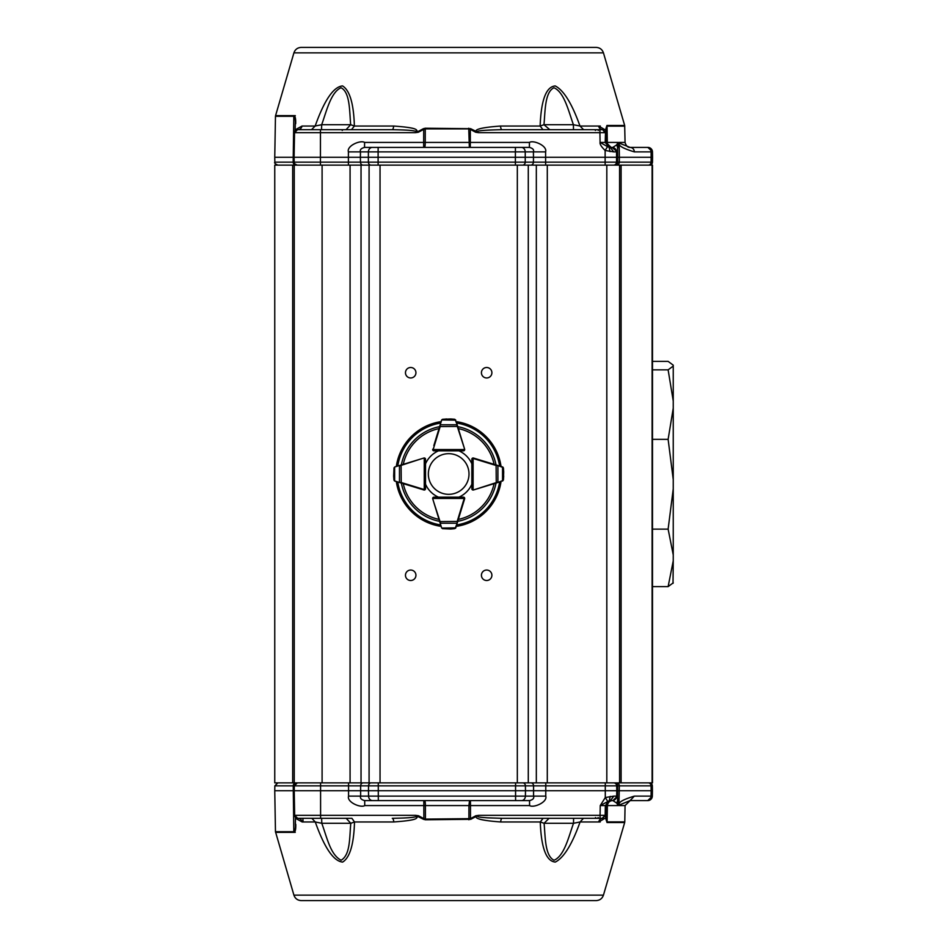 <?xml version="1.0" encoding="UTF-8"?>
<svg xmlns="http://www.w3.org/2000/svg" width="948" height="948" viewBox="0 0 948 948"><rect width="100%" height="100%" fill="white"/><g stroke="black" fill="none" stroke-linecap="round" stroke-linejoin="round"><path stroke-width="1.42" d="M673.246 366.058L673.246 401.016L668.127 369.85L673.246 366.058L673.246 365.181L668.127 361.378L652.485 361.378M652.485 439.339L668.127 439.339L673.246 408.173L673.246 401.016M673.246 408.173L673.246 479.593L668.127 439.339M652.485 529.126L668.127 529.126L673.246 488.86L673.246 479.593M673.246 488.86L673.246 554.912L668.127 529.126M652.485 586.622L668.127 586.622L673.246 560.837L673.246 554.912M673.246 560.837L673.021 583.352M652.485 369.85L668.127 369.85M673.246 582.819L668.127 586.622M652.485 165.13L621.106 165.13L621.106 782.87L652.485 782.87L652.485 165.13L652.485 782.87M621.106 782.87L294.247 782.87L294.247 165.13L274.754 165.13L274.754 782.87L292.683 782.87L292.683 165.13M621.106 165.13L547.292 165.13L547.292 782.87M536.331 782.87L536.331 165.13L547.292 165.13M536.331 165.13L294.247 165.13M486.656 580.508A5.238 5.238 0 0 1 482.129 572.651A5.238 5.238 0 0 1 491.194 572.651A5.238 5.238 0 0 1 486.656 580.508M410.709 580.508A5.238 5.238 0 0 1 406.171 572.651A5.238 5.238 0 0 1 415.236 572.651A5.238 5.238 0 0 1 410.709 580.508M410.709 377.968A5.238 5.238 0 0 1 406.171 370.111A5.238 5.238 0 0 1 415.236 370.111A5.238 5.238 0 0 1 410.709 377.968M486.656 377.968A5.238 5.238 0 0 1 482.129 370.111A5.238 5.238 0 0 1 491.194 370.111A5.238 5.238 0 0 1 486.656 377.968M294.247 782.87L292.683 782.87M619.577 782.87L619.577 165.13L619.577 782.87L616.496 782.87A3.034 2.844 90 0 1 619.34 785.856L651.086 785.856L651.158 790.727L616.781 790.727L616.686 785.856L619.34 785.856L618.914 805.16L618.985 800.598L618.215 800.598L618.084 805.575L616.733 803.098L612.894 800.598L610.429 800.598L609.28 800.728L605.345 805.575L600.238 805.575L605.286 797.541L613.83 796.119L610.429 800.598L611.187 800.598C608.178 800.906 606.483 802.565 606.128 805.575L605.345 805.575L605.179 815.327L602.146 818.314L605.926 815.339L605.938 816.406L606.128 805.575L607.395 805.575A5.06 4.55 90 0 1 611.946 800.598M424.574 147.402A5.06 0.675 90 0 0 425.249 142.425L423.685 142.425L423.638 147.402L364.542 147.402C361.093 148.315 359.742 149.808 360.477 151.881L360.394 157.273L533.487 157.273L533.404 151.881C534.151 149.76 532.812 148.279 529.387 147.402L521.305 147.402A4.562 3.922 90 0 1 525.239 151.881L515.392 151.881L515.392 162.144L378.11 162.144L378.11 151.881L515.392 151.881L515.439 147.402L521.305 147.402M646.868 147.402A4.562 4.562 90 0 1 651.43 151.881L634.342 151.881C623.772 148.694 618.712 145.98 619.163 143.729L619.388 157.273L652.556 157.273L652.473 162.144L651.43 162.144L651.43 151.881L652.461 151.881A4.562 4.562 -90 0 0 647.911 147.402L630.076 147.402L619.245 143.112L618.902 142.425L625.064 142.425C626.083 145.897 627.766 147.556 630.124 147.402M648.278 165.13L648.278 165.13A3.034 2.844 -90 0 0 651.122 162.144L651.43 162.144A3.034 3.034 90 0 1 648.396 165.13L648.396 165.13M609.398 165.13L619.577 165.13M378.145 165.13L378.11 162.144L368.381 162.144L368.381 151.881L348.402 151.881C346.494 145.791 360.607 139.783 364.589 142.425L364.542 147.402L515.439 147.402M611.981 147.402L610.275 147.402L613.676 151.881L605.132 150.459C601.388 146.81 599.705 144.132 600.084 142.425L607.538 146.656L605.132 150.459L605.132 157.273L617.693 157.273L617.515 147.13L616.686 144.902L618.049 142.425L617.385 151.881L611.981 147.402A4.562 4.562 -90 0 1 616.544 151.881L613.676 151.881M605.571 130.777L605.203 142.425L606.056 142.425L605.867 130.682L605.855 132.661L602.727 129.686L605.025 132.673L599.918 132.673L600.084 142.425L605.203 142.425L609.126 147.272L610.275 147.402L611.116 147.402L606.056 142.425L607.324 142.425A5.06 4.55 90 0 0 611.875 147.402L611.804 147.402M647.496 147.402L630.076 147.402A4.562 4.266 -90 0 1 634.342 151.881M423.389 128.691L425.273 128.229L425.261 128.892L423.709 129.355L423.389 128.691L417.926 131.594L418.329 132.258L415.354 132.673C417.641 131.926 417.76 131.44 415.698 131.18C412.712 130.836 413.292 130.077 392.14 129.686A5.06 1.576 90 0 0 393.657 126.037C421.836 128.087 414.94 130.326 417.926 131.594L415.354 132.673L294.52 132.673A3.034 3.034 90 0 1 297.565 129.686L320.46 129.686L320.424 162.144L294.176 162.144C293.442 162.89 294.449 163.886 297.222 165.13A3.034 3.034 90 0 1 294.176 162.144L294.093 157.273L348.402 157.273L348.402 151.881M363.12 165.13A3.034 2.643 -90 0 1 360.465 162.144L360.394 157.273L348.402 157.273L348.402 162.144L368.381 162.144A3.034 2.643 90 0 0 371.024 165.13M529.387 147.402L529.434 142.425C533.392 139.771 547.541 145.814 545.61 151.881L545.61 157.273L533.487 157.273L533.416 162.144A3.034 2.619 90 0 1 530.797 165.13M607.538 146.656L609.126 147.272L610.038 151.633M618.084 142.84L618.167 147.402L618.949 147.402L619.245 143.112M612.823 147.402L616.686 144.902M616.461 165.13A3.034 2.844 -90 0 0 619.305 162.144L619.388 157.273L617.693 157.273L617.61 162.144A3.034 3.034 90 0 1 614.577 165.13M572.023 129.686L573.481 129.686L573.41 124.709C568.575 111.26 564.25 92.122 553.952 87.749C544.733 92.134 545.242 111.236 543.974 124.709L549.804 129.686M295.894 165.13A3.034 2.714 -90 0 1 293.169 162.144L294.176 162.144L294.093 157.273L274.754 157.273L274.837 162.144L293.169 162.144L293.833 115.632C295.219 115.929 295.835 118.607 295.681 123.667L295.278 124.318C295.575 120.076 295.065 117.398 293.738 116.296L294.792 116.296M346.056 129.686L350.665 124.709C349.48 111.236 350.061 92.134 341.019 87.749C330.864 92.134 326.527 111.236 321.692 124.709L321.526 129.686L324.358 129.686M425.273 128.229L470.646 128.691L470.315 129.355L468.762 128.892L469.343 147.402M545.61 151.881L525.239 151.881L525.239 162.144L515.392 162.144L515.428 165.13M545.645 165.13L545.61 157.273L605.132 157.273L605.132 162.144L651.122 162.144L651.11 151.881A4.562 4.266 -90 0 0 646.844 147.402M603.769 129.686L597.264 129.686M470.646 128.691L478.669 132.673C475.268 131.428 475.695 130.255 501.942 129.686L601.992 129.686L599.954 129.686L599.918 132.673L478.669 132.673L475.695 132.258L476.097 131.594C474.711 129.201 482.852 127.352 500.52 126.037L540.135 126.037C541.107 100.097 546.119 86.73 555.208 85.936C563.716 90.238 571.976 103.605 579.986 126.037L583.613 129.686M542.967 129.686L540.135 126.037L543.974 124.709L573.41 124.709L579.986 126.037L598.591 126.037L605.488 130.006L606.945 125.468A2.536 2.275 90 0 1 607.04 126.131L605.867 130.682M295.278 124.318L295.124 130.907L295.575 129.627L302.057 126.037L315.163 126.037C324.346 100.204 333.459 86.825 342.512 85.913C349.776 90.344 353.723 103.723 354.374 126.037L351.471 129.686M295.444 130.54L295.575 129.627M311.489 129.686L315.163 126.037L321.692 124.709L350.665 124.709L354.374 126.037L393.657 126.037M392.14 129.686L320.46 129.686M342.963 129.686L298.395 129.686L342.963 129.686L342.204 130.445M595.368 130.445L596.126 129.686L604.504 129.686M501.942 129.686A5.06 1.493 90 0 1 500.52 126.037M602.727 129.686A5.06 4.313 90 0 1 598.591 126.037L600.321 126.037M298.016 129.686L298.016 129.686A5.06 4.219 90 0 0 302.057 126.037M409.335 47.4L432.229 47.4M596.15 47.4L301.203 47.4L596.15 47.4C599.8 47.613 602.229 49.426 603.449 52.863L624.673 125.468L625.064 142.425M295.326 115.632L275.572 115.632L293.916 52.863C295.136 49.426 297.565 47.613 301.203 47.4L301.215 47.4C297.565 47.613 295.136 49.426 293.916 52.863L603.449 52.863M573.587 818.314L573.516 823.291L544.093 823.291C545.361 836.764 544.851 855.866 554.07 860.251C564.356 855.866 568.67 836.764 573.516 823.291L580.093 821.963C572.082 844.395 563.823 857.762 555.315 862.064C546.238 861.27 541.225 847.903 540.265 821.963L544.093 823.291L549.058 818.314L575.768 818.314M346.186 818.314L350.784 823.291L321.799 823.291C327.333 838.719 330.603 854.847 341.126 860.251C350.262 854.847 349.421 838.719 350.784 823.291L354.505 821.963C353.853 844.277 349.883 857.656 342.619 862.088C333.554 861.175 324.441 847.796 315.269 821.963L321.799 823.291L321.633 818.314L319.452 818.314M301.203 900.6C297.565 900.387 295.136 898.574 293.916 895.137C295.136 898.574 297.565 900.387 301.203 900.6L596.162 900.6C599.8 900.387 602.229 898.574 603.449 895.137L624.673 822.532L607.016 822.532L605.559 817.994L605.938 816.406L605.559 817.994L598.674 821.963L600.25 821.963M321.633 818.314L351.909 818.314L354.505 821.963L393.799 821.963A5.06 1.576 -90 0 0 392.282 818.314C413.447 817.923 412.866 817.164 415.852 816.821C417.914 816.56 417.795 816.074 415.497 815.327L418.471 815.742L418.08 816.406C415.094 817.674 421.99 819.913 393.799 821.963M298.525 818.314L298.099 818.314A5.06 4.207 90 0 1 302.151 821.963L315.269 821.963L311.833 818.314M602.146 818.314L600.096 818.314L600.072 815.327L605.926 815.339L605.642 817.223M583.447 818.314L580.093 821.963L598.674 821.963A5.06 4.313 -90 0 1 602.809 818.314M610.192 796.367L609.28 800.728L600.238 805.575L600.072 815.327L478.823 815.327L476.252 816.406L475.849 815.742L478.823 815.327C474.201 817.164 483.551 817.472 487.734 817.851L502.096 818.314A5.06 1.493 90 0 0 500.663 821.963L540.265 821.963L543.097 818.314M605.938 817.318L607.111 821.869A2.536 2.275 90 0 1 607.016 822.532M351.601 818.314L298.099 818.314M295.515 817.401L295.349 823.67C295.634 827.936 295.124 830.614 293.809 831.704L293.24 785.856L294.307 785.856L294.224 790.727L320.578 790.727L320.578 785.856L368.547 785.856L368.476 790.727L320.578 790.727L320.602 818.314M302.151 821.963L295.646 818.373M423.531 819.309L423.863 818.645L425.415 819.108L425.427 819.771L423.531 819.309L415.497 815.327L294.65 815.327A3.034 3.034 -90 0 0 297.696 818.314L294.65 815.327L294.224 790.727L294.65 815.327M343.058 818.314L298.549 818.314M424.858 800.598L423.803 800.598L423.839 805.575L425.391 805.575A5.06 0.664 90 0 0 424.728 800.598M468.904 819.771L468.928 805.575L470.481 805.575L470.433 800.598L469.509 800.598L468.928 805.575L425.391 805.575L425.415 819.108L470.469 818.645L470.801 819.309L425.427 819.771M423.803 800.598L364.696 800.598L364.743 805.575C360.797 808.229 346.613 802.174 348.556 796.119L360.631 796.119C359.92 798.24 361.271 799.733 364.696 800.598L529.541 800.598C532.954 799.745 534.293 798.252 533.57 796.119L545.764 796.119C547.707 802.174 533.523 808.229 529.588 805.575L529.541 800.598M500.663 821.963C482.994 820.648 474.865 818.799 476.252 816.406L470.801 819.309M502.096 818.314L600.096 818.314M647.365 800.598L630.088 800.598L618.914 805.16M646.809 800.598L647.78 800.598A4.562 4.562 -90 0 0 652.331 796.119L651.395 796.119A4.562 4.562 90 0 1 646.832 800.598A4.562 4.266 -90 0 0 651.075 796.119L651.158 790.727L651.075 796.119L634.354 796.119L630.088 800.598L646.809 800.598M603.639 818.314L597.121 818.314M295.349 823.682L295.764 824.333C295.906 829.393 295.29 832.071 293.892 832.368L293.809 831.704L294.852 831.704M607.692 801.344L605.286 797.541L605.286 790.727L525.488 790.727L525.417 785.856L605.286 785.856L605.286 790.727L616.781 790.727L616.686 796.119A4.562 4.562 90 0 1 612.124 800.598M612.894 800.598L617.456 796.119L618.132 805.16M616.733 803.098L617.563 800.87L617.658 785.856A3.034 3.034 90 0 0 614.624 782.87M619.293 804.888L619.198 804.271C618.689 802.067 623.737 799.342 634.354 796.119M652.331 796.119L652.425 790.727L651.477 790.727L651.086 785.856A3.034 2.844 -90 0 0 648.242 782.87L648.361 782.87A3.034 3.034 90 0 1 651.395 785.856L652.342 785.856L652.331 796.119L647.78 800.598M372.517 800.598A4.562 3.97 90 0 1 368.559 796.119L368.476 790.727L378.288 790.727L378.288 785.856L515.57 785.856L515.57 790.727L378.288 790.727L378.323 800.598M363.274 782.87A3.034 2.643 90 0 0 360.631 785.856L360.631 796.119L515.57 796.119L515.57 790.727L525.488 790.727L525.405 796.119A4.562 3.922 90 0 1 521.483 800.598M295.954 782.87A3.034 2.714 90 0 0 293.24 785.856L274.837 785.856L274.754 790.727L293.169 790.727M477.105 459.152L473.49 458.038A1.268 1.268 0 0 0 471.843 459.247L471.843 463.785A25.312 25.312 0 0 0 458.891 450.833L463.43 450.833A1.268 1.268 0 0 0 464.65 449.198A1.268 1.268 0 0 1 464.698 449.565L463.442 450.833A1.268 1.268 0 0 0 464.639 449.198L456.758 424.775L440.607 424.775L439.694 426.422L441.792 419.774L446.461 418.98M420.26 488.848L423.875 489.962A1.268 1.268 0 0 0 425.522 488.753L425.522 459.259A1.268 1.268 0 0 0 424.254 457.991L425.522 459.259A1.268 1.268 0 0 0 423.875 458.038A1.268 1.268 0 0 1 424.254 457.991L425.522 459.259L425.522 463.785A25.312 25.312 0 0 1 438.474 450.833L433.923 450.833L432.667 449.565A1.268 1.268 0 0 0 433.935 450.833L432.667 449.565A1.268 1.268 0 0 1 432.726 449.198A1.268 1.268 0 0 0 433.923 450.833L463.43 450.833L464.188 449.565L433.177 449.565L433.935 450.833L433.046 450.466M439.73 521.566L439.659 521.364A48.218 48.218 0 0 1 401.336 483.065M456.521 422.63L457.706 426.636M477.105 488.848L473.49 489.962A1.268 1.268 0 0 1 473.111 490.009L471.843 488.741A1.268 1.268 0 0 0 473.111 490.009L471.843 488.753L471.843 484.215A25.312 25.312 0 0 1 458.891 497.167L463.43 497.167L464.698 498.435A1.268 1.268 0 0 1 464.639 498.802L457.706 521.364M441.152 526.377A52.91 52.91 0 0 1 396.311 481.525M396.311 466.475A52.91 52.91 0 0 1 441.152 421.623M456.213 421.623A52.91 52.91 0 0 1 501.054 466.475M501.054 481.525A52.91 52.91 0 0 1 456.213 526.377M420.26 459.152L399.464 465.93L399.464 482.07L401.099 482.994L394.451 480.885L393.657 476.228M433.84 445.572L439.694 426.422M472.353 459.259A0.758 0.758 0 0 1 473.111 458.5L471.843 459.259L473.111 457.991A1.268 1.268 0 0 0 471.843 459.259L471.843 488.741A1.268 1.268 0 0 0 473.49 489.962L497.901 482.07L497.901 465.93L496.266 465.006L502.914 467.115L503.708 471.772M464.319 497.534L463.43 497.167L464.188 498.435L463.43 497.167A1.268 1.268 0 0 1 464.65 498.802A1.268 1.268 0 0 0 463.43 497.167L433.935 497.167A1.268 1.268 0 0 0 432.715 498.802A1.268 1.268 0 0 1 432.667 498.435L433.923 497.167A1.268 1.268 0 0 0 432.667 498.435L433.935 497.167L433.177 498.435A0.758 0.758 0 0 1 433.935 497.676M433.84 502.428L440.607 523.225L456.758 523.225L457.671 521.578L455.573 528.226L450.904 529.02M425.012 488.741A0.758 0.758 0 0 1 424.254 489.5L425.522 488.741L424.254 490.009A1.268 1.268 0 0 0 425.522 488.741L425.522 484.215A25.312 25.312 0 0 0 438.474 497.167M472.223 458.358L471.843 459.259L473.111 457.991A1.268 1.268 0 0 1 473.479 458.038L496.266 465.006M500.046 481.833L473.479 489.962M503.352 479.949L502.535 481.074A1.268 1.268 0 0 0 502.63 481.039L503.708 476.05L503.424 480.008L503.708 471.95L502.63 466.961A1.268 1.268 0 0 0 502.535 466.926L500.046 466.167M503.708 471.95L503.424 467.98M502.914 467.115L503.424 467.992L502.914 467.115M472.223 489.642L471.843 488.741L473.111 489.5L473.111 457.991M502.535 481.074L502.535 466.926M497.7 482.556L502.736 480.589M496.266 482.994L496.112 465.492L473.336 458.524A0.758 0.758 0 0 0 473.111 458.5M502.736 467.411L497.7 465.444M464.153 449.352A0.758 0.758 0 0 1 464.188 449.565L463.43 450.833L464.319 450.466M433.935 450.324A0.758 0.758 0 0 1 433.212 449.352L440.168 426.564L457.671 426.422L464.639 449.198M454.637 419.336L450.75 418.969L454.685 419.265L455.763 420.154A1.268 1.268 0 0 0 455.727 420.047L450.727 418.969L442.669 419.265L441.638 420.047A1.268 1.268 0 0 0 441.602 420.154L440.121 424.988M441.792 419.774L442.728 419.336L441.792 419.774M446.638 418.969L442.728 419.336M455.763 420.154L442.088 419.94M457.244 424.988L455.277 419.94M440.121 523.012L441.602 527.846A1.268 1.268 0 0 0 441.638 527.953L442.68 528.735L441.602 527.846L432.726 498.802M442.728 528.664L450.727 529.031L455.727 527.953A1.268 1.268 0 0 0 455.763 527.846L456.521 525.37M450.75 529.031L454.637 528.664M439.694 521.578L457.197 521.436L464.153 498.648A0.758 0.758 0 0 0 464.188 498.435L433.177 498.435A0.758 0.758 0 0 0 433.212 498.648M442.088 528.06L455.763 527.846M455.277 528.06L457.244 523.012M425.142 489.642L425.522 488.741L424.254 490.009A1.268 1.268 0 0 1 423.886 489.962L401.099 482.994M425.522 484.215L425.522 463.785M399.665 465.444L394.83 466.926A1.268 1.268 0 0 0 394.735 466.961L393.941 467.992L394.83 466.926L423.886 458.038M394.013 468.051L393.657 476.05L394.735 481.039A1.268 1.268 0 0 0 394.83 481.074L399.665 482.556M393.657 476.05L393.953 480.02M394.451 480.885L393.941 480.008L394.451 480.885M425.142 458.358L425.522 459.259L424.254 458.5L424.254 490.009M401.099 465.006L401.253 482.508L424.029 489.476A0.758 0.758 0 0 0 424.254 489.5M428.354 474A20.323 20.323 0 0 0 458.844 491.597A20.323 20.323 0 0 0 458.844 456.403A20.323 20.323 0 0 0 428.354 474M652.106 782.87L652.106 165.13M606.815 165.13L606.815 782.87M528.285 782.87L528.285 165.13M517.324 782.87L517.324 165.13M380.041 782.87L380.041 165.13M369.08 782.87L369.08 165.13M361.034 165.13L361.034 782.87M350.073 782.87L350.073 165.13M322.095 782.87L322.095 165.13M649.439 165.13A3.034 3.034 -90 0 0 652.473 162.144L649.439 165.13M605.168 165.13L605.132 162.144L525.239 162.144A3.034 2.619 90 0 1 522.632 165.13M647.911 147.402L652.461 151.881L652.473 162.144M613.51 165.13A3.034 3.034 -90 0 0 616.544 162.144L616.544 151.881L617.385 151.881M348.437 165.13L348.402 162.144L320.424 162.144L320.46 165.13M372.351 147.402A4.562 3.97 -90 0 0 368.381 151.881L378.11 151.881L378.157 147.402M470.279 147.402L470.327 142.425L425.249 142.425L425.261 128.892L468.762 128.892L468.75 128.229M294.52 132.673L294.093 157.273L294.532 132.673L297.565 129.686M364.589 142.425L423.685 142.425L423.709 129.355L418.329 132.258M475.695 132.258L470.315 129.355L470.327 142.425L529.434 142.425M624.779 126.131L607.04 126.131L607.324 142.425L618.049 142.425M275.572 115.632L275.465 116.296L293.738 116.296M606.945 125.468L624.673 125.468M607.526 805.575A5.06 5.06 90 0 1 612.586 800.598M618.084 805.575L607.395 805.575L607.111 821.869L624.779 821.869L624.673 822.532M624.779 821.869L625.064 805.575L618.937 805.575M603.449 895.137L293.916 895.137L275.465 831.704L293.809 831.704M295.255 832.368L275.572 832.368M364.743 805.575L423.839 805.575L423.863 818.645L418.471 815.742M530.951 782.87A3.034 2.619 90 0 1 533.57 785.856L533.57 796.119L515.57 796.119L515.605 800.598M475.849 815.742L470.469 818.645L470.481 805.575L529.588 805.575M613.83 796.119L617.456 796.119M348.556 796.119L348.58 782.87M545.764 796.119L545.787 782.87M297.352 782.87A3.034 3.034 -90 0 0 294.307 785.856L320.578 785.856L320.602 782.87M371.189 782.87A3.034 2.643 90 0 0 368.547 785.856L378.288 785.856L378.311 782.87M515.594 782.87L515.57 785.856L525.417 785.856A3.034 2.619 90 0 0 522.798 782.87M605.31 782.87L605.286 785.856L616.686 785.856A3.034 3.034 90 0 0 613.652 782.87M652.342 785.856A3.034 3.034 -90 0 0 649.309 782.87L652.342 785.856L652.425 790.727M401.336 464.935A48.218 48.218 0 0 1 439.623 426.647M457.742 426.647A48.218 48.218 0 0 1 496.029 464.935M496.029 483.065A48.218 48.218 0 0 1 457.742 521.353M499.62 481.975A51.547 51.547 0 0 1 456.652 524.931M456.652 423.069A51.547 51.547 0 0 1 499.62 466.025M397.757 466.025A51.547 51.547 0 0 1 440.713 423.069M440.713 524.931A51.547 51.547 0 0 1 397.757 481.975M440.95 525.713A52.294 52.294 0 0 1 396.963 481.726M396.963 466.274A52.294 52.294 0 0 1 440.95 422.287M456.415 422.287A52.294 52.294 0 0 1 500.402 466.274M500.402 481.726A52.294 52.294 0 0 1 456.415 525.713M403.279 464.342A46.416 46.416 0 0 1 439.019 428.591M458.346 428.591A46.416 46.416 0 0 1 494.086 464.342M494.086 483.658A46.416 46.416 0 0 1 458.346 519.409M439.019 519.409A46.416 46.416 0 0 1 403.279 483.658M394.629 467.411L394.629 480.589M652.461 151.881L652.556 157.273M274.837 162.144C274.079 162.843 275.086 163.838 277.871 165.13M545.313 129.686L548.264 129.686M349.16 129.686L346.281 129.686M275.465 116.296L274.754 157.273M598.212 130.445L598.97 129.686M349.279 818.314L346.411 818.314M317.651 818.314L314.025 818.314M577.569 818.314L581.219 818.314M545.444 818.314L548.394 818.314M625.064 805.575L630.124 800.598M297.34 782.87L294.307 785.856L294.224 790.727M274.837 785.856L277.871 782.87M275.465 831.704L274.754 790.727M303.087 821.963L302.898 818.314M595.498 817.555L596.256 818.314M598.081 817.555L598.84 818.314M433.935 497.167L433.046 497.534"/></g></svg>
